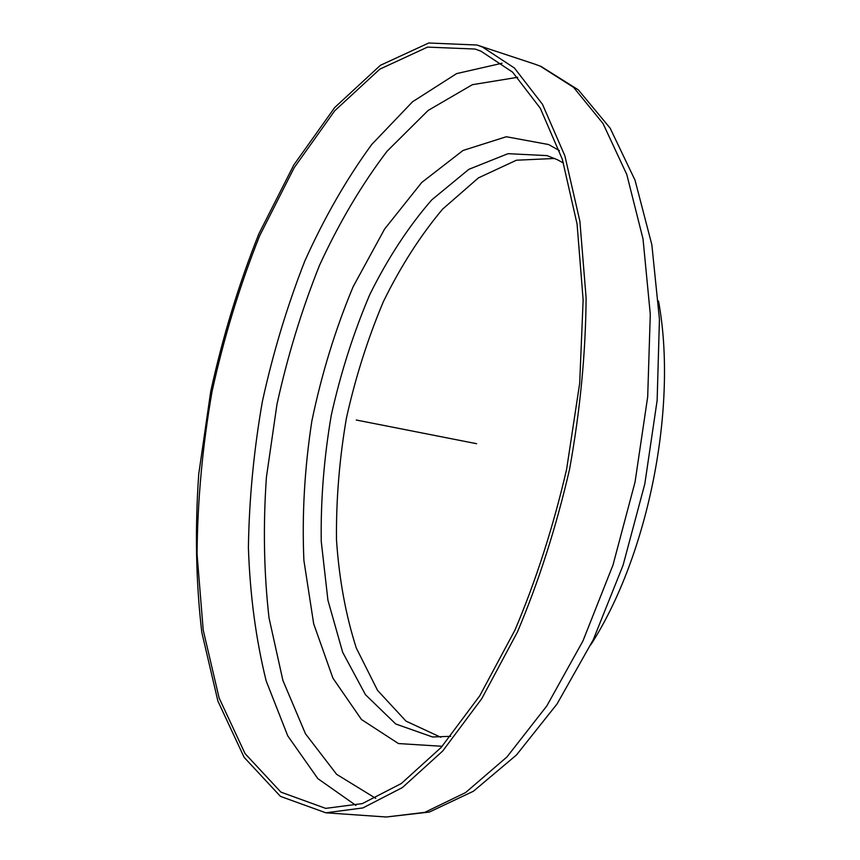 <?xml version="1.0" encoding="UTF-8"?>
<svg xmlns="http://www.w3.org/2000/svg" width="860" height="860" viewBox="0 0 860 860"><rect width="100%" height="100%" fill="white"/><g stroke="black" fill="none" stroke-linecap="round" stroke-linejoin="round"><path stroke-width="1.29" d="M482.449 47.02L476.999 45.021L428.742 43L380.389 65.317L334.744 107.478L293.798 164.98L258.903 233.769C238.854 283.929 222.794 336.464 210.732 391.375L198.735 474.086C194.876 529.19 195.897 581.941 201.799 632.358L217.902 701.093L244.165 757.402L280.457 796.382L325.875 812.808L362.931 807.927L402.415 787.556L442.696 751.027L481.761 698.675L517.376 632.121C538.758 581.575 556.151 527.309 569.546 469.345C580.156 410.682 585.671 353.535 586.111 297.882L579.876 221.181L564.87 155.81L542.488 104.329L514.42 68.015L482.449 47.02M481.019 51.213L475.161 49.052L427.538 47.106L379.787 69.165L334.69 110.811L294.217 167.657L259.699 235.694C239.865 285.316 223.976 337.292 212.033 391.633C202.487 446.437 197.499 500.563 197.048 554.001L203.207 630.036L219.117 697.987L245.068 753.618L280.897 792.125L325.704 808.379L362.339 803.595L401.362 783.503L441.169 747.437L479.783 695.751L514.99 630.047C536.124 580.145 553.335 526.567 566.611 469.323L579.694 383.205L583.134 299.893L577.071 224.008L562.332 159.283L540.284 108.231L512.603 72.154L481.019 51.213M554.7 158.466L516.409 160.218L478.418 177.891L442.663 209.077C420.389 235.586 400.62 266.45 383.366 301.666C367.79 338.603 355.481 377.411 346.429 418.078C339.388 459.154 336.077 499.724 336.486 539.811C339.119 578.941 345.709 614.997 356.276 647.967L377.551 690.376L406.006 721.132L440.782 737.267M590.884 644.688C648.644 554.851 677.938 406.049 658.524 301.032M476.612 443.706L356.244 420.013M502.068 63.242L456.606 73.605L412.553 101.77L371.767 144.448C346.591 178.891 324.274 217.752 304.816 261.021C287.197 305.988 273.039 352.826 262.364 401.534C253.786 450.661 249.131 499.37 248.4 547.659C250.002 595.077 255.936 639.496 266.17 680.905L287.745 735.859L317.834 778.622L355.975 805.444M517.709 77.293L472.366 84.689L428.151 110.435L387.065 151.231C361.651 184.653 339.141 222.686 319.512 265.332C301.763 309.74 287.573 356.094 276.952 404.404L266.417 477.257C263.031 525.869 263.902 572.749 269.019 617.878L282.897 680.432L305.461 733.752L336.625 774.333L375.777 798.37M559.43 150.64L548.648 144.544L506.293 136.74L463.013 150.478L421.722 182.481L384.581 229.082L353.18 286.627C335.389 329.208 321.608 374.025 311.847 421.099C304.558 468.539 301.903 514.968 303.892 560.387L313.674 623.769L332.927 678.164L361.458 719.508L398.449 743.556L442.19 746.297M563.537 163.088L557.43 159.734L546.96 155.606L508.013 153.682L468.872 169.312L431.741 199.885C408.532 226.599 387.903 258.107 369.854 294.421C353.567 332.616 340.721 372.842 331.304 415.1C323.994 457.789 320.64 499.886 321.242 541.391L327.918 600.194L342.688 652.332L365.457 694.697L395.75 724.002L432.526 736.977L450.704 736.332M540.209 66.123L534.544 64.048L541.037 66.424L578.296 89.838L610.138 128.14L635.056 180.267L651.848 244.756L659.437 319.264L657.137 400.416L644.807 483.943L623.081 565.235L593.239 639.808L557.065 703.942L516.494 754.962L473.376 791.264L429.355 812.055L386.333 817L424.818 812.367L465.593 792.576L506.948 756.972L546.82 705.92L582.929 640.99L612.986 565.041L635.045 482.062L647.688 396.825L650.289 314.255L643.022 238.94L626.8 174.548L603.075 123.593L573.599 87.376L540.209 66.123M534.544 64.048L476.999 45.021M386.333 817L325.875 812.808"/></g></svg>
